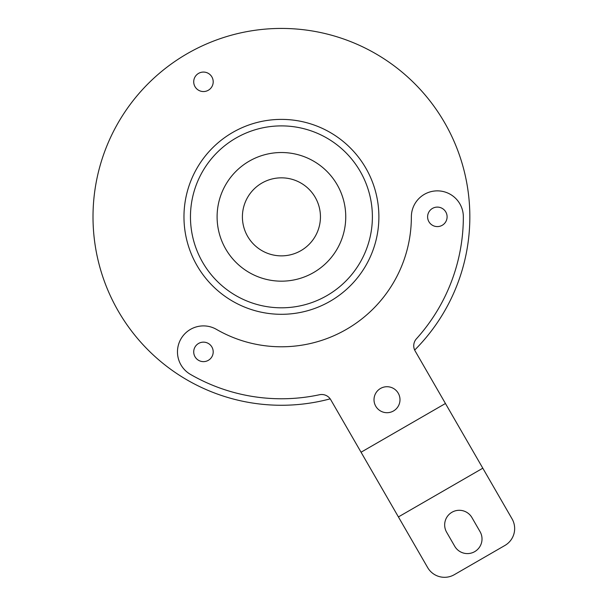<?xml version="1.0" encoding="UTF-8"?>
<svg xmlns="http://www.w3.org/2000/svg" width="607" height="607" viewBox="0 0 607 607"><rect width="100%" height="100%" fill="white"/><g stroke="black" fill="none" stroke-linecap="round" stroke-linejoin="round"><path stroke-width="0.91" d="M414.664 350.072A188.42 188.42 0 0 0 281.428 28.43A188.42 188.42 0 0 0 93.008 216.851A188.42 188.42 0 0 0 330.178 398.852M374.011 399.717A12.997 12.997 0 0 1 387 386.72A12.997 12.997 0 0 1 399.998 399.717A12.997 12.997 0 0 1 387 412.707A12.997 12.997 0 0 1 374.011 399.717M361.051 452.223L445.447 403.496L415.127 350.967A10.395 10.395 0 0 1 416.417 338.805A181.918 181.918 0 0 0 463.346 216.851A25.987 25.987 0 0 0 437.359 190.864A25.987 25.987 0 0 0 411.364 216.851A129.944 129.944 0 0 1 216.456 329.381A25.987 25.987 0 0 0 180.954 338.896A25.987 25.987 0 0 0 190.461 374.398A181.918 181.918 0 0 0 319.548 394.732A10.395 10.395 0 0 1 330.724 399.694L427.647 567.568A19.492 19.492 0 0 0 454.271 574.7L504.91 545.465A19.492 19.492 0 0 0 512.042 518.841L482.808 468.202L398.404 516.929M427.609 216.851A9.742 9.742 0 0 1 437.359 207.101A9.742 9.742 0 0 1 447.101 216.851A9.742 9.742 0 0 1 437.359 226.593A9.742 9.742 0 0 1 427.609 216.851M193.716 351.893A9.742 9.742 0 0 1 203.459 342.143A9.742 9.742 0 0 1 213.201 351.893A9.742 9.742 0 0 1 203.459 361.635A9.742 9.742 0 0 1 193.716 351.893M193.716 81.808A9.742 9.742 0 0 0 203.459 91.551A9.742 9.742 0 0 0 213.201 81.808A9.742 9.742 0 0 0 203.459 72.066A9.742 9.742 0 0 0 193.716 81.808M345.747 216.851A64.319 64.319 0 0 0 281.428 152.524A64.319 64.319 0 0 0 217.101 216.851A64.319 64.319 0 0 0 281.428 281.17A64.319 64.319 0 0 0 345.747 216.851M320.443 216.851A39.015 39.015 0 0 0 281.428 177.836A39.015 39.015 0 0 0 242.405 216.851A39.015 39.015 0 0 0 281.428 255.866A39.015 39.015 0 0 0 320.443 216.851M281.428 314.305A97.454 97.454 0 0 0 378.882 216.851A97.454 97.454 0 0 0 281.428 119.389A97.454 97.454 0 0 0 183.967 216.851A97.454 97.454 0 0 0 281.428 314.305M281.428 307.81A90.959 90.959 0 0 1 190.461 216.851A90.959 90.959 0 0 1 281.428 125.892A90.959 90.959 0 0 1 372.387 216.851A90.959 90.959 0 0 1 281.428 307.81M454.742 546.285A14.621 14.621 0 0 0 474.712 551.634A14.621 14.621 0 0 0 480.061 531.671L471.942 517.604A14.621 14.621 0 0 0 451.972 512.247A14.621 14.621 0 0 0 446.623 532.218L454.742 546.285M445.447 403.496L482.808 468.202"/></g></svg>
